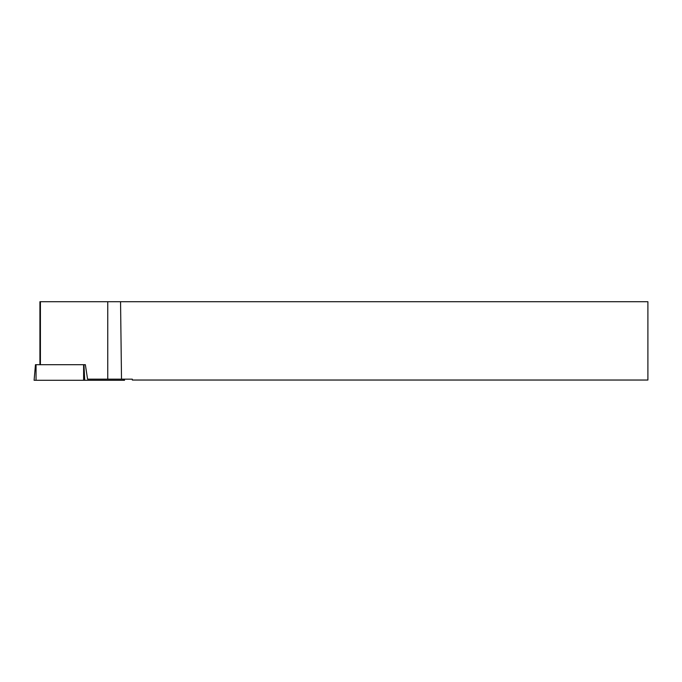 <?xml version="1.0" encoding="UTF-8"?>
<svg xmlns="http://www.w3.org/2000/svg" width="682" height="682" viewBox="0 0 682 682"><rect width="100%" height="100%" fill="white"/><g stroke="black" fill="none" stroke-linecap="round" stroke-linejoin="round"><path stroke-width="1.02" d="M40.417 364.691L40.417 301.717L39.923 301.717L39.923 364.691M35.711 364.691L85.361 364.691L87.569 379.158L132.308 379.158L132.308 380.036L647.9 380.036L647.9 301.717L120.552 301.717L121.507 379.158M40.417 301.717L107.756 301.717L107.756 379.158M120.552 301.717L107.756 301.717M124.431 379.158L124.533 380.283L34.1 380.283L35.464 364.691M123.638 379.158L123.698 380.283L36.052 380.283L36.052 364.691M83.954 364.691L84.73 380.283M83.613 380.283L83.613 364.691"/></g></svg>
